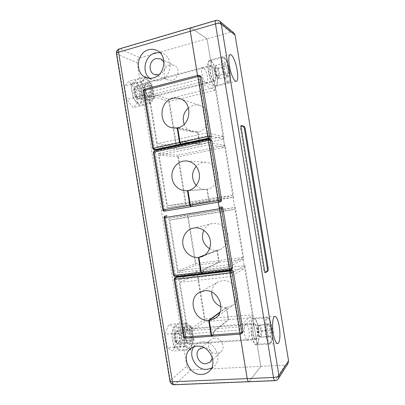 <?xml version="1.0" encoding="UTF-8"?>
<svg xmlns="http://www.w3.org/2000/svg" width="405" height="405" viewBox="0 0 405 405"><rect width="100%" height="100%" fill="white"/><g stroke="black" fill="none" stroke-linecap="round" stroke-linejoin="round"><path stroke-width="0.3" stroke-dasharray="2.02 1.52" d="M149.734 78.297L152.812 80.063C155.024 80.878 157.307 80.99 159.666 80.387C171.194 78.033 173.958 58.31 163.311 53.678L159.914 52.615M169.705 64.927C162.947 66.415 161.823 77.871 168.196 80.048L172.216 80.286C178.797 78.94 180.255 67.807 174.155 65.301L169.705 64.927M211.445 368.246L214.331 366.196C223.12 358.425 214.215 340.357 202.444 341.855C200.075 342.038 197.984 342.843 196.177 344.27L193.798 346.877M214.432 338.155L210.762 339.618C205.31 343.688 210.018 354.34 216.953 353.57L220.993 351.844C226.076 347.536 221.15 337.304 214.432 338.155M207.406 76.778C206.201 70.971 204.636 67.868 202.718 67.468C201.624 68.015 201.351 70.207 201.892 74.034C203.128 79.886 204.687 82.99 206.575 83.349C207.679 82.787 207.957 80.595 207.406 76.778M151.561 91.13C150.326 85.571 148.519 82.671 146.134 82.428C144.742 83.045 144.291 85.197 144.787 88.877C146.048 94.471 147.855 97.372 150.199 97.585C151.612 96.957 152.062 94.805 151.561 91.13M248.923 329.994C248.214 326.162 247.242 324.152 246.007 323.97C244.331 324.906 243.85 328.339 244.549 334.257C245.263 338.104 246.235 340.109 247.455 340.286C249.146 339.299 249.632 335.867 248.923 329.994M191.342 334.368C190.639 330.688 189.51 328.774 187.96 328.627C185.809 329.569 185.024 332.885 185.617 338.57C186.325 342.255 187.444 344.174 188.978 344.316C191.16 343.329 191.945 340.013 191.342 334.368M207.036 38.814L140.044 57.829L119.996 48.949L191.216 27.95L207.036 38.814L215.455 90.168L169.396 101.503L176.717 146.225L223.034 136.379L224.826 147.288L178.443 156.781L186.092 203.512L232.743 195.585L234.981 209.233L188.254 216.721L169.771 220.158L178.068 270.884L195.909 263.493L242.909 257.565L244.701 268.495L197.64 274.069L204.976 318.892L252.295 314.817L260.749 366.368L249.156 381.469L174.813 384.482L191.069 369.892L260.749 366.368M188.254 216.721L195.909 263.493M178.443 156.781L159.145 155.15L167.432 205.831L186.092 203.512M169.396 101.503L149.339 95.21L157.272 143.704L176.717 146.225M137.204 62.699L186.816 366.176L170.292 380.447L116.999 54.204L137.204 62.699C137.032 60.289 137.973 58.664 140.044 57.829M176.636 341.111L173.117 351.074L167.235 347.849L165.017 334.257L168.763 324.43L174.504 328.05L176.636 341.111L193.934 339.871L190.72 349.93L185.125 346.639L182.873 332.875L186.31 322.952L191.767 326.648L193.934 339.871M137.644 102.526L133.351 107.695L126.669 99.529L124.456 85.981L129.013 81.147L135.518 89.51L137.644 102.526L154.421 98.314L150.417 103.462L144.003 95.104L141.76 81.38L146.023 76.575L152.27 85.136L154.421 98.314M197.524 75.457L198.703 82.65L149.339 95.21M210.666 329.184L238.742 326.982L239.922 334.16M197.64 274.069L179.941 282.351L187.895 330.971L210.109 329.23M179.941 282.351L230.485 276.59L244.701 268.495M242.909 257.565L228.536 264.708L229.432 270.175M229.498 270.575L230.485 276.59M228.536 264.708L200.667 268.115M200.121 268.186L178.068 270.884M169.771 220.158L219.92 212.134L234.981 209.233M232.743 195.585L217.49 197.291L218.295 202.191M219.12 207.238L219.92 212.134M217.49 197.291L189.849 202.009M189.302 202.1L167.432 205.831M159.145 155.15L208.884 144.767L224.826 147.288M223.034 136.379L206.94 132.906L207.922 138.91M207.983 139.269L208.884 144.767M206.94 132.906L179.511 138.869M178.969 138.986L157.272 143.704M191.069 369.892C188.836 369.765 187.419 368.525 186.816 366.176M215.455 90.168L198.703 82.65M238.742 326.982L252.295 314.817M204.976 318.892L187.895 330.971M191.216 27.95L190.72 27.818L191.241 27.945L216.23 20.579L230.445 32.172L233.781 32.83M230.445 32.172L207.061 38.809L260.779 366.368L249.156 381.469M212.377 357.893C213.354 352.851 208.641 347.201 203.715 347.46M158.861 74.753C163.726 73.558 166.546 66.557 163.944 62.036M152.27 85.136L135.518 89.51M146.023 76.575L129.013 81.147M141.76 81.38L124.456 85.981M144.003 95.104L126.669 99.529M150.417 103.462L133.351 107.695M191.767 326.648L174.504 328.05M186.31 322.952L168.763 324.43M182.873 332.875L165.017 334.257M185.125 346.639L167.235 347.849M190.72 349.93L173.117 351.074M217.029 75.588C215.799 67.625 211.85 59.353 209.527 60.203C207.821 61.079 207.416 64.668 208.317 70.981C209.587 79.172 213.587 87.237 215.794 86.371C217.531 85.46 217.941 81.866 217.029 75.588M215.394 74.728C214.194 68.885 212.665 65.752 210.818 65.326C209.77 65.863 209.522 68.055 210.073 71.908C211.299 77.795 212.822 80.929 214.645 81.314C215.703 80.762 215.951 78.565 215.394 74.728M207.436 76.773C206.226 70.966 204.662 67.863 202.743 67.458C201.649 68.01 201.376 70.197 201.923 74.029C203.153 79.876 204.717 82.984 206.606 83.344C207.704 82.782 207.983 80.59 207.436 76.773M258.441 328.06C257.286 321.757 255.732 318.446 253.773 318.133C251.409 318.031 250.204 326.881 251.611 335.046C252.791 341.38 254.335 344.69 256.259 344.979C258.724 345.035 259.818 335.993 258.441 328.06M257.16 329.371C256.451 325.514 255.504 323.494 254.31 323.306C252.715 324.238 252.274 327.685 252.988 333.639C253.707 337.507 254.654 339.527 255.828 339.709C257.443 338.722 257.889 335.274 257.16 329.371M248.948 329.994C248.245 326.162 247.273 324.152 246.032 323.97C244.362 324.906 243.876 328.333 244.574 334.257C245.293 338.099 246.26 340.109 247.485 340.281C249.171 339.294 249.662 335.867 248.948 329.994M288.036 363.472L285.105 365.138L275.268 380.406C276.635 380.325 277.683 379.733 278.412 378.645M197.549 75.446L207.952 138.905M208.008 139.264L218.32 202.186M219.145 207.233L229.463 270.17M229.529 270.57L239.947 334.16M260.779 366.368L285.105 365.138M207.061 38.809L191.241 27.945M241.228 125.909L240.646 125.763C240.256 125.98 240.17 126.876 240.398 128.461L263.65 270.15C263.944 271.735 264.313 272.57 264.759 272.651L265.27 272.332M179.931 98.658L200.1 105.538C212.215 108.945 210.463 130.046 197.979 132.06L177.699 127.788M200.1 105.538C197.969 104.824 195.797 104.728 193.585 105.244L188.452 107.826M197.979 132.06L199.959 144.129L182.164 141.38L208.155 135.791L224.162 139.036L215.662 87.212L168.358 98.952L176.56 149.055L199.457 144.236L181.627 141.497L182.073 144.215M199.959 144.129L224.162 139.036M208.155 135.791L198.916 79.431L148.225 92.441L168.358 98.952M198.916 79.431L215.662 87.212M148.225 92.441L157.11 146.772L176.56 149.055M157.11 146.772L181.627 141.497M184.164 124.279C185.91 128.486 188.887 131.093 193.094 132.101L197.478 132.157L199.457 144.236M155.91 149.931L154.756 148.756L152.867 148.554L143.466 91.039L145.425 91.672L154.756 148.756M145.425 91.672L146.473 89.915L144.519 89.267L198.202 75.33L199.817 76.11L146.473 89.915M199.817 76.11L200.698 76.191M182.164 141.38L182.64 144.296M197.478 132.157L177.739 128.02M186.553 160.896L206.099 162.243C213.065 163.372 217.034 167.68 218.017 175.168C217.723 182.711 214.169 187.414 207.355 189.277L187.976 190.558M206.099 162.243L202.956 162.44C200.364 162.977 198.131 164.227 196.258 166.192M207.355 189.277L209.334 201.356L192.334 203.533L218.528 199.098L233.705 197.245L225.2 145.38L177.562 155.191L185.768 205.335L208.828 201.442L191.798 203.624L192.269 206.525M209.334 201.356L233.705 197.245M218.528 199.098L209.284 142.692L158.198 153.424L177.562 155.191M209.284 142.692L225.2 145.38M158.198 153.424L167.088 207.805L185.768 205.335M167.088 207.805L191.798 203.624M196.248 185.48C198.977 188.285 202.247 189.601 206.054 189.434L206.849 189.358L208.828 201.442M166.202 210.894L164.719 209.674L162.901 209.927L153.49 152.366L155.378 152.543L164.719 209.674M155.378 152.543L156.436 150.837L154.558 150.65L208.661 139.143L210.195 139.426L156.436 150.837M210.195 139.426L210.716 139.421M192.334 203.533L192.815 206.449M206.849 189.358L187.981 190.608M201.953 256.659L220.138 249.505L217.338 250.234L204.677 255.185M220.138 249.505C226.496 246.291 228.977 240.94 227.585 233.452C224.932 226.314 220.052 222.952 212.939 223.373L211.911 223.575C208.246 224.557 205.527 226.785 203.761 230.253M217.338 250.234L219.318 262.324L203.178 269.745L229.584 266.551L243.876 259.256L235.366 207.35L187.368 215.101L195.58 265.285L218.811 262.384L202.632 269.811L203.107 272.727L201.817 273.34M219.318 262.324L243.876 259.256M203.654 272.661L202.1 273.4L230.121 270.079L231.488 269.355L203.654 272.661L203.178 269.745M229.584 266.551L220.33 210.089L168.819 218.396L187.368 215.101M220.33 210.089L235.366 207.35M168.819 218.396L177.724 272.828L195.58 265.285M177.724 272.828L202.632 269.811M209.603 248.726C211.891 249.976 214.301 250.498 216.832 250.29L218.811 262.384M201.548 273.466L175.147 276.595L176.874 275.851L203.107 272.727M176.874 275.851L175.33 274.575L173.593 275.314L164.172 217.698L165.979 217.389L175.33 274.575M165.979 217.389L167.042 215.749M231.959 269.209L231.488 269.355M216.832 250.29L205.112 254.866M215.627 317.915L232.647 305.294L226.729 307.542L219.793 312.604M232.647 305.294C243.263 298.283 234.915 278.534 222.325 280.665L217.87 282.088C214.204 284.295 212.159 287.636 211.729 292.116M226.729 307.542L228.709 319.646L213.369 332.004L239.978 329.974L253.439 317.56L244.919 265.609L196.587 271.431L204.803 321.656L228.197 319.687L212.817 332.044L213.298 334.965L211.982 336.044M228.709 319.646L253.439 317.56M213.369 332.004L213.845 334.925L212.24 336.196M213.845 334.925L241.891 332.839L240.605 334.064L212.367 336.14M239.978 329.974L230.718 273.461L178.813 279.49L196.587 271.431M230.718 273.461L244.919 265.609M178.813 279.49L187.718 333.963L204.803 321.656M187.718 333.963L212.817 332.044M220.968 306.722L226.218 307.582L228.197 319.687M211.815 336.18L185.212 338.14L186.862 336.93L213.298 334.965M186.862 336.93L185.308 335.598L183.642 336.793L174.216 279.131L175.947 278.367L185.308 335.598M175.947 278.367L176.691 276.868M242.691 332.49L241.891 332.839M226.218 307.582L219.996 312.108M136.672 97.246L136.186 96.987C134.359 94.897 133.701 92.492 134.207 89.773L135.341 89.1C137.761 89.702 139.143 98.142 136.672 97.246M137.32 85.749L136.525 85.703L135.437 86.847C134.106 89.632 136.186 97.19 138.738 98.921L140.251 99.367C143.497 98.896 140.869 86.635 137.32 85.749M214.772 85.531C210.276 84.118 205.558 61.312 209.714 60.937L210.772 61.145C215.379 63.372 219.692 85.227 215.632 85.652L214.772 85.531M213.946 80.509C211.288 79.577 208.565 66.278 210.995 66.055L211.592 66.162C214.291 67.377 216.877 80.347 214.478 80.59L213.946 80.509M224.643 62.147L227.251 65.6L229.002 73.158L228.192 77.421L225.585 74.095L223.783 66.374L224.643 62.147L223.388 66.941L224.983 73.791L227.311 76.753L228.035 72.966L226.476 66.243L224.152 63.18L215.926 65.352L218.325 68.369L226.476 66.243L227.251 65.6M228.192 77.421L227.311 76.753L219.105 78.833L219.895 75.046L218.928 74.859L217.546 69.012L218.325 68.369L219.895 75.046L228.035 72.966L229.002 73.158M217.546 69.012L215.44 66.374L214.711 69.665L216.164 75.831L224.983 73.791L225.585 74.095M214.711 69.665L215.09 69.103L223.388 66.941L223.783 66.374M215.44 66.374L215.926 65.352L215.09 69.103L216.705 75.912L219.105 78.833L218.229 78.165L218.928 74.859M176.585 341.466L175.304 341.182C173.947 338.772 173.796 336.277 174.859 333.71L175.249 333.295C177.314 331.685 178.701 340.154 176.585 341.466M177.304 330.374L176.651 331.052C174.788 333.517 175.254 341.349 177.41 343.567L178.813 344.301L179.531 344.017C182.64 342.078 181.197 329.538 177.947 330.136L177.304 330.374M257.109 343.718L256.198 344.225C252.112 345.212 249.252 321.929 253.095 319.236L253.854 318.872C257.863 317.966 260.8 340.2 257.109 343.718M256.284 338.676L255.768 338.955C253.373 339.527 251.682 325.964 253.92 324.278L254.386 324.046C256.75 323.499 258.471 336.707 256.284 338.676M267.543 323.575L269.619 323.777L271.239 330.541L270.829 337.233L268.753 337.203L267.087 330.308L267.543 323.575L267.011 324.395L266.606 330.374L268.085 336.494L269.938 336.53L270.307 330.581L268.864 324.567L267.011 324.395L258.522 325.063L260.455 325.225L268.864 324.567L269.619 323.777M270.829 337.233L269.938 336.53L261.473 337.127L261.913 331.209L260.982 331.244L259.701 326.01L260.455 325.225L261.913 331.209L271.239 330.541M259.701 326.01L258.005 325.873L257.585 331.077L258.911 336.631L259.539 337.097L268.085 336.494L268.753 337.203M257.585 331.077L267.087 330.308M258.005 325.873L258.522 325.063L258.046 331.012L259.539 337.097L261.473 337.127L260.592 336.423L260.982 331.244M258.911 336.631L257.545 331.072L257.985 325.62M189.596 343.04L187.682 342.671C185.591 340.59 185.095 332.733 186.892 330.419L187.434 329.842C190.583 327.316 192.805 340.899 189.596 343.04M186.811 330.728L186.33 331.234C184.761 333.264 185.191 340.119 187.019 341.942L188.112 342.503L188.695 342.266C191.221 340.656 189.985 330.029 187.338 330.531L186.811 330.728M175.598 330.784C172.14 332.713 174.423 346.68 177.734 343.865L178.296 343.268C180.124 340.843 179.658 333.335 177.567 331.234L175.598 330.784M178.352 342.994L177.749 343.227C174.985 343.744 173.826 332.971 176.479 331.543L177.031 331.341L178.2 331.933C180.033 333.771 180.438 340.357 178.843 342.473L178.352 342.994M186.786 325.858C191.823 321.945 195.347 343.496 190.244 347.024C185.151 351.702 181.42 328.86 186.786 325.858M190.066 349.171L184.796 346.067L182.68 333.128L185.915 323.787L191.069 327.255L193.104 339.709L190.066 349.171L179.243 349.88L182.458 340.473L180.438 328.116L175.122 324.694L171.705 333.973L173.801 346.812L179.243 349.88M174.95 326.83C180.22 322.927 183.713 344.301 178.382 347.819C173.051 352.471 169.351 329.832 174.95 326.83M184.796 346.067L173.801 346.812M182.68 333.128L171.705 333.973M193.104 339.709L182.458 340.473M191.069 327.255L180.438 328.116M185.915 323.787L175.122 324.694M149.293 96.593L148.62 96.233C146.18 94.623 144.129 87.024 145.435 84.392L147.142 83.445C150.868 84.498 153.085 98.035 149.293 96.593M146.539 84.458L145.896 84.417L145.046 85.298C143.902 87.601 145.694 94.228 147.83 95.641L149.005 95.985C151.652 95.61 149.435 85.222 146.539 84.458M135.665 86.468C131.63 84.807 133.903 98.724 137.796 99.503L139.533 98.461C140.834 95.803 138.864 88.543 136.363 86.847L135.665 86.468M138.394 98.506C135.427 97.959 133.098 87.455 135.862 87.055L137.133 87.419C139.32 88.903 141.051 95.271 139.907 97.595L138.996 98.526L138.394 98.506M146.494 79.471C152.457 81.273 155.971 102.748 149.941 100.567C143.897 99.341 140.176 76.58 146.494 79.471M149.779 102.799L143.74 94.927L141.629 82.038L145.643 77.502L151.536 85.546L153.566 97.959L149.779 102.799L139.285 105.406L143.233 100.556L141.223 88.239L135.179 80.306L130.997 84.858L133.088 97.651L139.285 105.406M135.022 82.529C141.198 84.245 144.681 105.548 138.439 103.442C132.172 102.298 128.486 79.734 135.022 82.529M143.74 94.927L133.088 97.651M141.629 82.038L130.997 84.858M153.566 97.959L143.233 100.556M151.536 85.546L141.223 88.239M145.643 77.502L135.179 80.306M119.338 48.878L119.996 48.949C117.804 49.861 116.807 51.612 116.999 54.204L116.443 53.683M169.928 381.11L170.292 380.447C170.935 382.978 172.444 384.325 174.813 384.482L174.226 384.75M219.799 21.262C218.756 20.442 217.566 20.215 216.23 20.579L215.774 20.427M249.181 381.464L275.268 380.406L274.894 380.685M263.65 270.15L264.516 270.049M264.865 272.611L265.513 272.535M240.398 128.461L241.248 128.279M240.762 125.768L241.39 125.631M144.362 89.262L143.309 90.917M199.093 75.411L198.202 75.33M152.72 148.498L154.032 149.734M154.558 150.65L153.348 152.315M162.769 209.942L164.42 211.152M165.245 216.047L164.04 217.723M173.472 275.405L175.147 276.595M174.96 277.627L174.094 279.227M183.531 336.955L185.07 338.195M224.522 58.219C219.621 54.472 223.737 79.552 228.329 81.395C232.946 84.275 229.083 60.745 224.522 58.219M227.757 82.291C223.535 80.787 218.842 57.748 222.725 57.454L223.717 57.682C228.055 60.016 232.354 82.073 228.562 82.428L227.757 82.291M216.123 75.608L218.229 78.165M267.28 318.796C263.493 321.904 267.624 347.08 271.097 342.058C274.636 338.302 270.758 314.69 267.28 318.796M270.505 342.832L269.659 343.339C265.862 344.311 262.901 320.821 266.455 318.127L267.153 317.763C270.884 316.877 273.901 339.304 270.505 342.832M258.891 336.393L260.592 336.423M146.251 77.583L152.812 80.063M154.538 74.55L168.196 80.048M190.725 348.619L196.177 344.27M199.518 348.994L210.762 339.618M202.718 67.468L146.134 82.428M246.007 323.97L187.96 328.627M247.455 340.286L188.978 344.316M206.575 83.349L150.199 97.585M210.266 361.984L220.993 351.844M209.294 371.167L214.331 366.196M160.755 58.922L174.155 65.301M156.953 50.483L163.311 53.678M230.187 54.665L209.527 60.203M210.818 65.326L202.743 67.458M274.884 316.366L253.773 318.133M254.31 323.306L246.032 323.97M255.828 339.709L247.485 340.281M277.638 343.582L256.259 344.979M214.645 81.314L206.606 83.344M236.317 81.268L215.794 86.371M265.619 272.55L264.759 272.651M241.491 125.58L240.646 125.763M172.419 127.843L193.094 132.101M186.568 190.73L206.054 189.434M192.988 228.187L211.911 223.575M199.564 292.354L217.87 282.088M215.632 85.652L228.562 82.428C229.979 82.473 231.24 79.167 229.832 70.89C228.536 62.952 224.41 56.978 224.228 57.758L222.725 57.454L209.714 60.937M136.186 96.987L138.738 98.921M134.207 89.773L135.437 86.847M210.995 66.055L136.525 85.703M214.478 80.59L140.251 99.367M214.65 69.437L215.44 65.909M216.118 75.735L214.65 69.549M218.432 78.575L216.164 75.831M256.198 344.225L269.659 343.339L270.96 342.6C271.355 343.298 273.405 336.621 272.089 328.379C270.717 319.844 268.444 317.277 267.153 317.763L253.854 318.872M175.304 341.182L177.41 343.567M174.859 333.71L176.651 331.052M255.768 338.955L178.813 344.301M254.386 324.046L177.947 330.136M261.422 337.127L259.489 337.097M187.019 341.942L187.682 342.671M186.33 331.234L186.892 330.419M177.749 343.227L188.112 342.503M177.031 331.341L187.338 330.531M178.2 331.933L177.567 331.234M178.843 342.473L178.296 343.268M147.83 95.641L148.62 96.233M145.046 85.298L145.435 84.392M135.862 87.055L145.896 84.417M138.996 98.526L149.005 95.985M137.133 87.419L136.363 86.847M139.907 97.595L139.533 98.461"/><path stroke-width="0.61" d="M148.645 49.754C136.328 52.67 134.571 73.877 146.251 77.583C148.508 78.418 150.842 78.524 153.247 77.902C165.022 75.472 167.837 55.217 156.953 50.483C154.31 49.197 151.541 48.954 148.645 49.754M159.914 52.615L155.176 52.949C144.808 55.414 141.289 72.146 149.734 78.297M163.944 62.036L160.755 58.922L156.092 58.548C149.015 60.153 147.86 72.277 154.538 74.55L158.861 74.753M197.129 346.164C194.709 346.341 192.572 347.161 190.725 348.619C180.64 355.808 189.039 375.637 201.751 374.428C204.697 374.26 207.208 373.172 209.294 371.167C218.28 363.229 209.162 344.665 197.129 346.164M193.798 346.877C187.55 355.403 196.228 370.418 206.95 369.4L211.445 368.246M203.715 347.46L199.518 348.994C193.803 353.251 198.749 364.541 206.034 363.781L210.266 361.984L212.377 357.893M235.108 35.205L233.781 32.83L219.799 21.262L221.221 23.824L278.969 375.703L288.557 360.749L235.108 35.205L221.221 23.824C220.077 23.176 218.163 23.191 215.475 23.875C215.177 21.85 215.273 20.701 215.774 20.427L190.704 27.823C190.132 28.117 189.991 29.256 190.279 31.251L197.524 75.457M239.922 334.16L247.202 378.594C247.566 380.599 248.073 381.647 248.721 381.743L274.894 380.685C274.322 380.584 273.856 379.515 273.486 377.475L215.475 23.875L190.304 31.241L197.549 75.446M210.109 329.23L210.666 329.184M229.432 270.175L229.498 270.575M200.667 268.115L200.121 268.186M218.295 202.191L219.12 207.238M189.849 202.009L189.302 202.1M207.922 138.91L207.983 139.269M179.511 138.869L178.969 138.986M237.214 70.424C235.958 62.35 232.252 53.88 230.187 54.665C228.673 55.49 228.379 59.105 229.311 65.504C230.612 73.816 234.353 82.078 236.317 81.268C237.856 80.398 238.155 76.783 237.214 70.424M279.248 326.465C278.088 320.072 276.635 316.705 274.884 316.366C272.762 316.239 271.866 325.195 273.289 333.482C274.468 339.911 275.916 343.278 277.638 343.582C279.84 343.658 280.635 334.51 279.248 326.465M288.557 360.749L288.036 363.472L278.412 378.645L278.969 375.703C278.088 376.67 276.261 377.257 273.486 377.475L247.232 378.594C247.597 380.594 248.103 381.647 248.746 381.738M265.726 272.509L267.852 271.056C268.247 270.591 268.323 269.472 268.075 267.7L245.384 129.473C245.05 127.712 244.62 126.674 244.099 126.345L241.491 125.58C241.102 125.793 241.021 126.694 241.248 128.279L264.516 270.049C264.809 271.639 265.179 272.469 265.619 272.55L265.513 272.535M190.735 27.818C190.158 28.107 190.016 29.251 190.304 31.241M207.952 138.905L208.008 139.264M218.32 202.186L219.145 207.233M229.463 270.17L229.529 270.57M239.947 334.16L247.232 378.594M265.27 272.332L267.001 271.153C267.401 270.692 267.472 269.573 267.229 267.796L244.554 129.651C244.22 127.894 243.79 126.851 243.263 126.527L241.228 125.909M180.109 142.499L207.74 136.566L197.903 76.565L199.842 76.464L199.093 75.411L200.698 76.191L201.447 77.233L199.842 76.464L209.663 136.369L211.187 136.677C211.253 137.594 210.868 138.191 210.033 138.459L182.64 144.296L180.924 144.053L180.109 142.499L177.699 127.788C191.206 125.54 193.058 102.338 179.931 98.658C177.623 97.889 175.274 97.792 172.884 98.369C158.633 101.189 158.304 125.692 172.419 127.843L177.157 127.899L179.567 142.616L180.387 144.17L154.406 149.713L156.284 149.911L182.103 144.413L180.387 144.17M188.452 107.826C183.576 112.403 182.149 117.885 184.164 124.279M156.284 149.911L154.032 149.734L154.406 149.713L153.535 148.205L179.567 142.616M211.187 136.677L201.447 77.233M177.739 128.02L177.157 127.899M190.385 205.284L218.229 200.602L208.388 140.545L210.311 140.338L209.182 139.133L210.716 139.421L211.835 140.616L210.311 140.338L220.138 200.298L221.586 200.11C221.651 201.027 221.262 201.599 220.421 201.832L191.175 206.677L190.385 205.284L187.976 190.558C194.663 189.408 199.873 182.478 199.493 175.076C198.415 166.855 194.101 162.132 186.553 160.896L183.156 161.114C176.135 162.491 171.072 170.075 171.988 177.643C172.824 185.222 179.456 191.241 186.568 190.73L187.429 190.644L189.839 205.375L190.633 206.768L164.45 211.147L190.633 206.768M196.258 166.192C191.312 172.631 191.312 179.061 196.248 185.48M221.586 200.11L211.835 140.616M187.981 190.608L187.429 190.644M204.677 255.185L198.921 257.438L201.953 256.659C208.347 254.193 212.012 246.275 209.993 239.082C208.048 231.868 200.85 226.896 194.096 227.969L192.988 228.187C186.092 229.832 181.572 237.477 182.979 244.919C184.305 252.376 191.287 258.147 198.369 257.499L200.784 272.241L201.482 273.486L201.817 273.34M198.921 257.438L201.336 272.175L202.1 273.4M203.761 230.253C200.946 237.907 202.895 244.063 209.603 248.726M167.042 215.749L165.245 216.047C164.384 216.275 163.984 216.837 164.04 217.723L173.472 275.405L175.147 276.595M221.251 206.889C222.117 206.839 222.669 207.259 222.902 208.145L221.469 208.398L231.306 268.409L232.662 267.695L222.902 208.145M232.662 267.695L231.959 269.209L230.592 269.933L231.306 268.409L229.412 268.824L219.561 208.712L164.881 217.591L174.332 275.405L200.784 272.241M205.112 254.866L198.369 257.499M219.793 312.604L209.213 320.325C211.587 320.112 213.724 319.307 215.627 317.915C227.139 310.321 218.032 288.583 204.388 290.825L199.564 292.354C186.887 298.632 194.299 321.646 208.661 320.36L211.076 335.117L211.688 336.236L211.982 336.044M209.213 320.325L211.628 335.077L212.24 336.196L240.494 334.12L239.927 332.971L230.065 272.808L174.96 279.237L184.417 337.097L211.076 335.117M211.729 292.116C211.694 298.971 214.772 303.836 220.968 306.722M174.96 277.627L174.094 279.227L174.96 279.237L175.304 277.536L174.96 277.627L177.025 276.777L175.304 277.536L230.278 271.056L231.645 270.322L177.025 276.777M231.645 270.322C232.521 270.307 233.077 270.748 233.31 271.644L231.954 272.388L241.8 332.454L243.081 331.244L233.31 271.644M243.081 331.244L242.691 332.49L241.405 333.715L241.8 332.454L239.927 332.971L211.628 335.077M219.996 312.108L208.661 320.36M190.279 31.251L118.584 52.23L172.419 381.778L247.202 378.594M116.443 53.683C116.432 53.161 117.141 52.68 118.584 52.23C118.326 50.336 118.574 49.223 119.338 48.878C117.202 49.704 116.235 51.308 116.443 53.683L169.928 381.11C170.49 383.439 171.923 384.654 174.226 384.75C173.381 384.669 172.778 383.682 172.419 381.778C170.91 381.819 170.08 381.596 169.928 381.11M243.263 126.527L244.099 126.345M244.554 129.651L245.384 129.473M267.229 267.796L268.075 267.7M267.001 271.153L267.852 271.056M210.033 138.459L208.499 138.166L180.924 144.053M208.499 138.166L207.74 136.566L209.663 136.369C209.724 137.295 209.339 137.897 208.499 138.166M198.202 75.33L197.903 76.565L144.099 90.492L153.535 148.205L152.72 148.498L154.032 149.734M143.309 90.917L144.099 90.492L144.362 89.262L143.309 90.917L152.72 148.498M220.421 201.832L191.175 206.677M218.968 202.034L218.229 200.602L220.138 200.298C220.204 201.219 219.814 201.801 218.968 202.034M154.558 150.65L153.348 152.315L154.158 152.032L154.477 150.655L209.182 139.133L208.595 139.143L208.388 140.545L154.158 152.032L163.605 209.79L189.839 205.375M164.42 211.152L163.605 209.79L162.769 209.942C162.992 210.787 163.544 211.192 164.42 211.152L166.227 210.889M201.336 272.175L229.412 268.824L230.06 270.1L230.592 269.933L202.034 273.421M219.804 207.127L219.561 208.712L221.469 208.398C221.231 207.502 220.679 207.077 219.804 207.127M164.04 217.723L164.881 217.591L165.25 216.047M201.482 273.486L175.076 276.615L174.332 275.405L173.472 275.405M240.605 334.064L241.405 333.715L240.605 334.064M230.278 271.056L230.065 272.808L231.954 272.388C231.721 271.487 231.159 271.046 230.278 271.056M185.07 338.195L184.417 337.097L183.531 336.955L185.07 338.195L211.688 336.236M190.704 27.823L119.338 48.878M174.226 384.75L248.721 381.743M219.799 21.262C218.589 20.316 217.247 20.037 215.774 20.427M274.894 380.685C276.392 380.584 277.567 379.905 278.412 378.645M199.093 75.411L198.075 75.31L144.362 89.262M153.348 152.315L162.769 209.942M174.094 279.227L183.531 336.955"/></g></svg>
